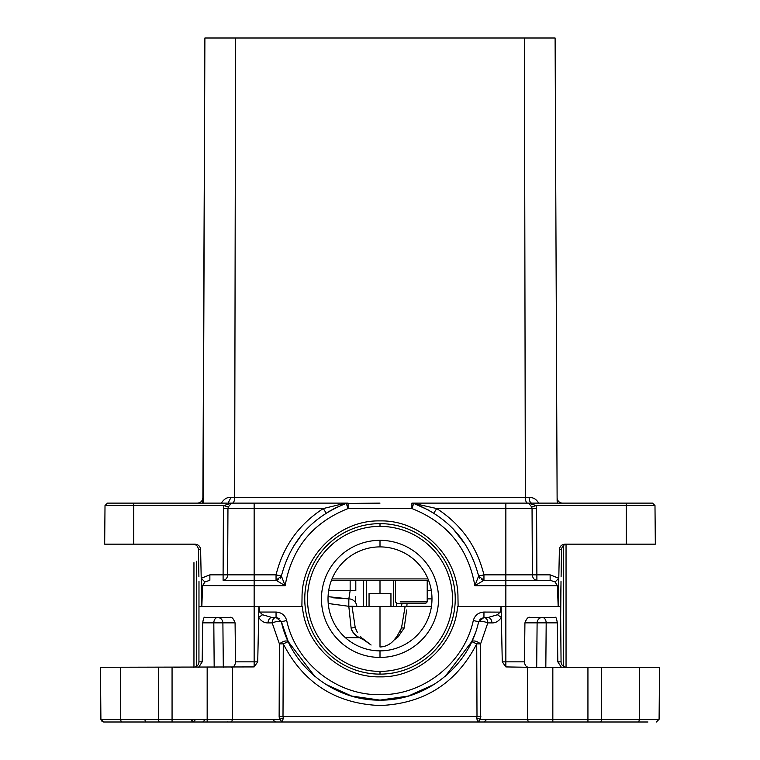 <?xml version="1.0" encoding="UTF-8"?>
<svg xmlns="http://www.w3.org/2000/svg" width="760" height="760" viewBox="0 0 760 760"><rect width="100%" height="100%" fill="white"/><g stroke="black" fill="none" stroke-linecap="round" stroke-linejoin="round"><path stroke-width="1.14" d="M393.68 606.537L393.68 580.545L393.68 606.537M396.416 606.537L396.416 603.373L396.416 606.537M401.888 606.537A8.208 0.684 2.3 0 1 406.856 606.337A8.208 2.717 -90 0 1 407.113 603.535A8.208 2.717 90 0 0 406.856 606.337L402.183 606.537M404.215 627.997L397.917 637.098L393.937 640.167C390.336 644.413 385.69 646.693 380 647.007L380 606.537L352.07 606.537L380 606.537L380 647.007C385.643 646.722 390.288 644.442 393.937 640.167L397.917 637.098L404.215 627.997L401.517 627.893L405.099 606.537L380 606.537L406.847 606.537L405.099 606.537L401.517 627.893L404.215 627.997L406.666 609.957M366.32 580.545L366.32 606.537L366.32 580.545M363.584 580.545L363.584 606.537L363.584 580.545M427.205 598.88L431.984 598.88L427.205 598.88M427.205 590.672L431.328 590.672L427.205 590.672M406.856 606.337L431.442 606.337L406.856 606.337M397.119 636.186L393.937 640.167L397.119 636.186L397.926 637.098L397.119 636.186L401.517 627.893L399.893 631.892M345.334 637.621L359.499 637.744C355.442 635.854 352.64 632.595 351.11 627.959L355.233 627.674L351.11 627.959L348.802 606.299L328.225 603.487L348.802 606.299L351.11 627.959C351.595 631.399 354.388 634.657 359.499 637.744L361.427 638.675L359.499 637.744L360.515 636.5L359.499 637.744L345.334 637.621M363.498 639.692L361.427 638.675L361.883 637.982L360.515 636.5L361.883 637.982L361.427 638.675L363.498 639.692L361.883 637.982L371.099 645.012L363.498 639.692M356.858 606.537A8.208 8.208 0 0 0 350.388 599.032L348.84 598.861L350.151 590.672L350.151 580.545L350.151 590.672L328.672 590.672L355.803 590.672L355.803 580.545L355.803 590.672L350.151 590.672L348.84 598.861L348.802 606.299L348.84 598.861L328.063 596.676M380 523.64A75.24 75.24 0 0 0 304.76 598.88A75.24 75.24 0 0 0 380 674.12A75.24 75.24 0 0 0 445.16 561.26A75.24 75.24 0 0 0 380 523.64A75.24 75.24 0 0 1 445.16 561.26A75.24 75.24 0 0 1 380 674.12A75.24 75.24 0 0 1 304.76 598.88A75.24 75.24 0 0 1 380 523.64L380 526.376L380 523.64M196.688 561.26L196.688 666.235L196.688 561.26M380 671.384L380 674.12L380 671.384A72.504 72.504 0 0 1 307.496 598.88A72.504 72.504 0 0 1 442.795 562.628A72.504 72.504 0 0 1 380 671.384A72.504 72.504 0 0 0 442.795 562.628A72.504 72.504 0 0 0 307.496 598.88A72.504 72.504 0 0 0 380 671.384M193.952 562.628L193.952 667.261L193.952 562.628M430.702 569.601A58.548 58.548 0 0 0 321.452 598.88A58.548 58.548 0 0 0 380 657.428A58.548 58.548 0 0 0 430.702 569.601A58.548 58.548 0 0 0 321.452 598.88A58.548 58.548 0 0 0 380 657.428A58.548 58.548 0 0 0 430.702 569.601M380 650.864L380 657.428L380 650.864A51.984 51.984 0 0 0 425.02 572.888A51.984 51.984 0 0 0 380 546.896L380 540.332L380 546.896A51.984 51.984 0 0 0 328.016 598.88A51.984 51.984 0 0 0 380 650.864M563.312 545.633L563.312 666.235L563.312 545.633M566.048 667.261L566.048 544.255L566.048 667.261M380 593.408L380 580.545L380 593.408M348.84 598.861L332.966 597.778M357.342 632.377L355.233 627.674L352.07 606.537L355.233 627.674L357.342 632.377M355.651 596.6L355.385 602.338M356.183 606.537A8.208 0.75 178.4 0 0 348.802 606.299L355.252 606.537M331.36 580.545L428.64 580.545M401.28 603.535L425.572 603.535L397.109 603.535L395.476 601.892L395.476 580.545M202.873 500.726L204.896 38L555.104 38L557.128 500.716A5.472 5.472 179.8 0 0 557.688 503.12A5.472 5.472 0 0 1 557.128 500.716L557.128 500.716M204.896 38L203.138 503.12M202.873 500.878L202.873 500.716A5.472 5.472 0 0 1 202.312 503.12A5.472 5.472 0 0 0 202.873 500.716L202.873 501.115M228.076 503.12L230.85 497.676C227.544 496.964 224.485 498.626 221.644 502.654L221.473 503.12M197.419 503.12C200.725 502.797 202.549 500.983 202.891 497.676M222.167 503.12L221.644 502.654M380 503.12L346.265 503.433C312.274 516.582 290.643 540.788 281.38 576.042L285.142 585.703L276.051 580.279L278.388 579.747M192.954 544.16L192.954 544.16C196.241 544.473 198.065 546.26 198.436 549.537L198.901 576.802L198.427 549.537C198.056 546.26 196.241 544.473 192.954 544.16M254.144 503.12L254.144 508.544L227.952 508.544L227.62 574.855L223.098 574.855L223.411 508.544L227.952 508.544L228.266 507.053L223.924 505.561L105.013 505.561L107.473 503.12L348.089 503.12L344.451 503.433L346.265 503.433L348.089 508.544C312.74 522.538 291.755 548.255 285.142 585.703L254.144 585.703L254.144 580.279L276.051 580.279L281.38 576.042L280.335 578.208M347.453 503.158L348.089 503.12L348.089 508.544L411.91 508.544L411.91 503.12L413.734 503.433A5.472 5.472 0 0 0 411.91 503.12L505.856 503.12L505.856 585.703L557.422 585.703L555.104 581.98L550.135 580.279L483.949 580.279L481.612 579.747M199.424 606.471L201.799 606.537L201.362 585.599L254.144 585.703L254.144 606.537L301.881 606.537L302.034 597.521C301.71 556.377 338.77 519.897 380 520.904C421.23 519.897 458.289 556.377 457.966 597.521L458.118 606.537L558.163 606.537L557.422 585.703L558.638 585.599L559.389 549.537C559.825 546.221 561.716 544.426 565.069 544.16L655.329 544.16L654.987 505.561L626.24 505.561L626.24 503.12L505.856 503.12M626.24 503.12L652.526 503.12L654.987 505.561M105.013 505.561L104.671 544.16L194.93 544.16C198.284 544.436 200.184 546.221 200.611 549.537L201.21 578.265L204.896 581.98L209.864 580.279L209.864 574.855L201.21 578.265L201.362 585.599M412.547 503.158L436.715 508.544L433.808 513.133M531.734 507.053L528.637 503.12L536.075 505.561L531.734 507.053L532.047 508.544L436.715 508.544C461.206 524.419 476.957 546.516 483.949 574.855L483.949 580.279L478.619 576.042L474.858 585.703L505.856 585.703L505.856 661.856L524.486 661.856C524.78 665.256 526.158 667.061 528.628 667.28M531.933 503.12A5.472 2.774 90 0 1 529.15 497.676C532.903 497.211 535.971 498.873 538.356 502.654L538.526 503.12M465.548 544.758L453.102 528.846M415.549 503.433L413.734 503.433L428.972 510.283M626.24 544.16L626.24 505.561L536.075 505.561L536.589 508.544L532.047 508.544L532.38 574.855L483.949 574.855L478.619 576.042L483.949 580.279L474.858 585.703C468.236 548.255 447.26 522.528 411.91 508.544L413.734 503.433C447.726 516.582 469.357 540.788 478.619 576.042L479.664 578.208M537.833 503.12L538.356 502.654M561.098 576.802L561.573 549.537C561.944 546.26 563.758 544.473 567.045 544.16C563.758 544.473 561.934 546.26 561.564 549.537L561.098 576.802M597.939 544.16L595.203 544.16M198.987 581.495L198.939 661.856A5.472 5.472 0 0 1 195.424 666.919L193.496 667.28M550.135 580.279L550.135 574.855L532.38 574.855C532.665 578.151 534.175 579.956 536.902 580.279L536.589 508.544M199.424 606.584L254.144 606.537L201.837 606.537L202.578 585.703L204.896 581.98M558.163 606.537L560.576 606.537L561.061 661.856L557.821 661.856L561.308 667.185L562.048 667.28M344.451 503.433L323.285 508.544L254.144 508.544L254.144 574.855L227.62 574.855C227.43 578.028 225.929 579.832 223.098 580.279L254.144 580.279L254.144 574.855L276.051 574.855L276.051 580.279M560.937 585.608L560.576 606.537L501.115 606.537L501.229 612.132L483.949 612.056C478.439 612.417 474.886 615.248 473.29 620.531L478.619 621.718C480.225 620.834 483.293 621.233 487.825 622.906L491.929 622.906C495.548 623.077 498.693 621.253 501.344 617.424L501.229 612.132M558.638 585.599L558.201 606.537M550.135 574.855L558.79 578.265L555.104 581.98M223.411 508.544L223.924 505.561L231.363 503.12L228.266 507.053M345.962 503.547L343.558 504.431M343.016 504.649L335.673 507.87M333.906 508.753L327.798 512.145M293.293 546.63L302.005 534.346M281.38 576.042A5.472 5.472 0 0 1 280.944 577.258A5.472 5.472 0 0 0 281.38 576.042L276.051 574.855C283.043 546.516 298.794 524.419 323.285 508.544L326.192 513.133M557.108 497.676A5.472 5.472 0 0 0 562.581 503.12A5.472 5.472 0 0 1 557.108 497.676L555.104 38M561.013 581.495L560.671 617.424M348.089 503.12A5.472 5.472 0 0 0 346.265 503.433A5.472 5.472 0 0 1 348.089 503.12A5.472 5.472 0 0 0 346.265 503.433M202.873 501.277L202.511 503.12M314.697 676.239L288.23 641.611C286.254 640.281 283.309 641.031 279.395 643.872L279.138 716.575L279.471 719.292L282.312 722L477.688 722L172.064 722L172.064 719.292L207.166 719.292L207.166 722M445.303 676.239L471.77 641.611C473.746 640.281 476.691 641.031 480.605 643.872L480.529 719.292L552.833 719.292L552.833 722L529.606 722A2.736 1.938 -90 0 1 527.668 719.292L527.345 667.28L601.568 667.28L601.397 719.292A2.736 1.036 -90 0 1 600.362 722L638.058 722L587.936 722L587.936 719.292L639.264 719.292L639.473 667.28L659.547 667.28L659.091 719.292L656.364 722L659.091 719.292L639.264 719.292A2.736 1.216 -90 0 1 638.058 722L647.938 722M511.328 722L531.876 722M521.151 722L613.833 722M529.606 722L477.688 722L476.662 717.934L476.995 716.575L283.005 716.575L283.337 717.934L282.312 722L281.57 721.753M121.942 722A2.736 1.216 -90 0 1 120.736 719.292L100.909 719.292L103.635 722L172.064 722L114.655 722M407.312 722L352.688 722L407.312 722M596.201 722L587.936 722M117.163 722L126.825 722M492.014 722L537.396 722M476.662 717.934L480.481 719.35M479.237 721.003L478.43 721.753M227.107 721.905L228.105 722L227.107 721.905M100.909 719.416L100.453 667.28L254.144 666.919L257.726 661.856L258.77 612.132L259.797 612.056L262.533 614.745L258.656 617.424C261.25 621.214 264.394 623.048 268.071 622.906A5.472 3.867 90 0 1 271.947 617.481L262.533 614.745M279.519 719.35L283.337 717.934M579.861 667.28L585.922 667.28M557.821 661.856L557.298 622.858C556.624 618.327 555.836 616.531 554.923 617.481L530.29 617.481C528.418 616.54 526.633 618.336 524.922 622.858L524.486 661.856M587.936 667.28L587.936 719.292L552.833 719.292L552.833 667.28L545.309 667.28M268.071 622.906L272.175 622.906L279.395 643.872L283.271 643.872L288.23 641.611L281.38 621.718C279.775 620.834 276.706 621.233 272.175 622.906L272.175 622.906A5.472 3.867 90 0 1 276.051 617.481L271.947 617.481M566.504 667.28L564.575 666.919A5.472 5.472 0 0 1 561.061 661.856M545.822 667.28L546.183 622.858L524.922 622.858M527.345 667.28L505.856 666.919L502.274 661.856L501.344 617.424L497.467 614.745L500.203 612.056L501.115 606.537M497.467 614.745L488.053 617.481L483.949 617.481L478.619 621.718C469.043 666.577 425.818 700.919 380 700.112L408.358 696.056L434.445 684.218M479.883 619.295L483.949 617.481A5.472 3.867 90 0 1 487.825 622.906L480.605 643.872L476.729 643.872L471.77 641.611L475.171 633.394M325.555 684.218L351.642 696.056L380 700.112C334.181 700.919 290.956 666.577 281.38 621.718L276.051 617.481L276.051 612.056L259.797 612.056L258.885 606.537L258.77 612.132M279.214 618.488L276.051 617.481L281.38 621.718L286.71 620.531C285.114 615.239 281.561 612.417 276.051 612.056M198.692 667.28L202.179 661.856L202.701 622.858C203.376 618.327 204.164 616.531 205.076 617.481L229.71 617.481C231.582 616.54 233.368 618.336 235.077 622.858L235.514 661.856C235.22 665.256 233.843 667.061 231.373 667.28M214.177 667.28L213.816 622.858L222.889 622.858C222.537 619.59 220.799 617.794 217.683 617.481A5.472 3.867 90 0 0 213.816 622.858L202.701 622.858M258.979 606.537L302.404 606.537C305.368 645.335 341.135 677.72 380 676.856C418.865 677.72 454.632 645.335 457.596 606.537L501.02 606.537M488.053 617.481C490.39 617.804 491.682 619.609 491.929 622.906M601.568 667.28L639.473 667.28M254.144 666.919L254.144 606.537L258.885 606.537M180.139 667.28L174.078 667.28M198.692 667.185L197.951 667.28M480.529 719.292L477.688 722M390.944 606.537L390.944 593.408L369.056 593.408L369.056 606.537M557.298 622.858L546.183 622.858A5.472 3.867 90 0 0 542.317 617.481L542.317 617.481A5.472 5.206 -90 0 0 537.111 622.858L536.693 667.28M332.006 578.911L427.994 578.911M427.205 580.545L427.205 601.892L400.121 601.892M235.543 38L234.659 497.676L230.85 497.676M524.457 38L525.341 497.676L234.659 497.676A5.472 2.403 -90 0 1 232.246 503.12M529.15 497.676L525.341 497.676A5.472 2.403 -90 0 0 527.753 503.12M133.76 503.12L133.76 544.16M198.436 549.537L200.611 549.537M559.389 549.537L561.564 549.537M209.864 574.855L223.098 574.855L223.098 580.279M557.564 503.12L557.128 501.115M202.873 501.058L202.416 503.12M159.638 722A2.736 1.036 -90 0 1 158.602 719.292L172.064 719.292L172.064 667.28M120.526 667.28L120.736 719.292L158.602 719.292L158.431 667.28M230.394 722A2.736 1.938 -90 0 0 232.332 719.292L232.655 667.28M207.166 667.28L207.166 719.292L279.471 719.292M279.138 716.575L283.005 716.575L283.271 643.872C303.572 683.164 335.815 703.712 380 705.536C424.184 703.712 456.427 683.164 476.729 643.872L476.995 716.575L480.861 716.575M505.856 666.919L505.856 661.856L502.274 661.856M286.71 620.531C295.754 662.948 336.642 695.447 380 694.688C423.358 695.447 464.246 662.948 473.29 620.531M257.726 661.856L235.514 661.856M202.179 661.856L198.939 661.856A5.472 5.472 0 0 1 195.424 666.919M235.077 622.858L222.889 622.858L223.307 667.28M483.949 617.481L483.949 612.056M146.167 722A2.736 1.216 -90 0 1 144.96 719.311M402.163 603.535A8.208 8.208 0 0 0 401.375 606.528M390.944 605.853L391.628 606.537M427.205 601.892L425.572 603.535M100.918 719.568L102.125 721.544M195.814 719.331L193.078 722L195.814 719.331M486.751 719.311L484.015 722M191.168 719.311L193.905 722M191.197 719.644L191.311 720.128M191.739 720.926L193.201 721.905M273.248 719.311C272.65 719.843 273.562 720.736 275.984 722M205.542 719.34L202.806 722"/></g></svg>
